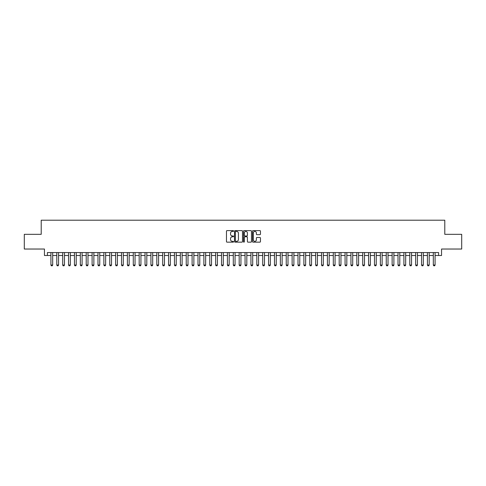 <?xml version="1.0" encoding="UTF-8"?>
<svg xmlns="http://www.w3.org/2000/svg" width="486" height="486" viewBox="0 0 486 486"><rect width="100%" height="100%" fill="white"/><g stroke="black" fill="none" stroke-linecap="round" stroke-linejoin="round"><path stroke-width="0.73" d="M233.59 231.014A0.407 0.407 0 0 0 233.183 230.607L227.047 230.607A0.577 0.577 0 0 0 226.47 231.184L226.47 241.578A0.577 0.577 0 0 0 227.047 242.156L233.183 242.156A0.407 0.407 0 0 0 233.59 241.755A0.407 0.407 0 0 0 233.183 241.348L232.387 241.348A1.847 1.847 0 0 1 230.54 239.501L230.54 238.632A1.847 1.847 0 0 1 232.387 236.785L233.183 236.785A0.407 0.407 0 0 0 233.59 236.384A0.407 0.407 0 0 0 233.183 235.977L232.387 235.977A1.847 1.847 0 0 1 230.54 234.131L230.54 233.262A1.847 1.847 0 0 1 232.387 231.415L233.183 231.415A0.407 0.407 0 0 0 233.59 231.014M259.876 234.677A0.577 0.577 0 0 0 260.453 234.1L260.453 231.184A0.577 0.577 0 0 0 259.876 230.607L253.06 230.607A0.577 0.577 0 0 0 252.483 231.184L252.483 241.578A0.577 0.577 0 0 0 253.06 242.156L259.876 242.156A0.577 0.577 0 0 0 260.453 241.578L260.453 238.055A0.577 0.577 0 0 0 259.876 237.478L256.96 237.478A0.577 0.577 0 0 0 256.383 238.055L256.383 239.805A1.543 1.543 0 0 1 254.84 241.348A1.543 1.543 0 0 1 253.291 239.805L253.291 232.958A1.543 1.543 0 0 1 254.84 231.415A1.543 1.543 0 0 1 256.383 232.958L256.383 234.1A0.577 0.577 0 0 0 256.96 234.677L259.876 234.677M47.391 255.502L47.391 252.562L438.609 252.562L438.609 255.502L441.549 255.502L441.549 249.032L461.7 249.032L461.7 234.325L444.787 234.325L444.787 220.201L41.213 220.201L41.213 234.325L24.3 234.325L24.3 249.032L44.451 249.032L44.451 255.502L50.921 255.502M242.496 231.184A0.577 0.577 0 0 0 241.919 230.607L235.103 230.607A0.577 0.577 0 0 0 234.525 231.184L234.525 241.578A0.577 0.577 0 0 0 235.103 242.156L241.919 242.156A0.577 0.577 0 0 0 242.496 241.578L242.496 231.184M244.081 230.607L250.898 230.607A0.577 0.577 0 0 1 251.475 231.184L251.475 241.578A0.577 0.577 0 0 1 250.898 242.156L247.982 242.156A0.577 0.577 0 0 1 247.404 241.578L247.404 237.362A0.577 0.577 0 0 0 246.827 236.785L244.889 236.785A0.577 0.577 0 0 0 244.312 237.362L244.312 241.755A0.407 0.407 0 0 1 243.911 242.156A0.407 0.407 0 0 1 243.504 241.755L243.504 231.184A0.577 0.577 0 0 1 244.081 230.607M52.682 255.502L56.801 255.502M58.569 255.502L62.688 255.502M64.45 255.502L68.569 255.502M70.336 255.502L74.455 255.502M76.217 255.502L80.336 255.502M82.098 255.502L86.216 255.502M87.984 255.502L92.103 255.502M93.865 255.502L97.984 255.502M99.751 255.502L103.87 255.502M105.632 255.502L109.751 255.502M111.513 255.502L115.632 255.502M117.399 255.502L121.518 255.502M123.28 255.502L127.399 255.502M129.167 255.502L133.279 255.502M135.047 255.502L139.166 255.502M140.928 255.502L145.047 255.502M146.815 255.502L150.933 255.502M152.695 255.502L156.814 255.502M158.582 255.502L162.695 255.502M164.462 255.502L168.581 255.502M170.343 255.502L174.462 255.502M176.23 255.502L180.349 255.502M182.11 255.502L186.229 255.502M187.997 255.502L192.11 255.502M193.878 255.502L197.996 255.502M199.758 255.502L203.877 255.502M205.645 255.502L209.764 255.502M211.525 255.502L215.644 255.502M217.406 255.502L221.525 255.502M223.293 255.502L227.412 255.502M229.173 255.502L233.292 255.502M235.06 255.502L239.179 255.502M240.941 255.502L245.059 255.502M246.821 255.502L250.94 255.502M252.708 255.502L256.827 255.502M258.588 255.502L262.707 255.502M264.475 255.502L268.594 255.502M270.356 255.502L274.475 255.502M276.236 255.502L280.355 255.502M282.123 255.502L286.242 255.502M288.004 255.502L292.122 255.502M293.89 255.502L298.003 255.502M299.771 255.502L303.89 255.502M305.651 255.502L309.77 255.502M311.538 255.502L315.657 255.502M317.419 255.502L321.538 255.502M323.305 255.502L327.418 255.502M329.186 255.502L333.305 255.502M335.067 255.502L339.185 255.502M340.953 255.502L345.072 255.502M346.834 255.502L350.953 255.502M352.721 255.502L356.833 255.502M358.601 255.502L362.72 255.502M364.482 255.502L368.601 255.502M370.368 255.502L374.487 255.502M376.249 255.502L380.368 255.502M382.13 255.502L386.248 255.502M388.016 255.502L392.135 255.502M393.897 255.502L398.016 255.502M399.784 255.502L403.902 255.502M405.664 255.502L409.783 255.502M411.545 255.502L415.664 255.502M417.431 255.502L421.55 255.502M423.312 255.502L427.431 255.502M429.199 255.502L433.318 255.502M435.079 255.502L438.609 255.502M235.74 231.415A0.407 0.407 0 0 0 235.333 231.822L235.333 240.941A0.407 0.407 0 0 0 235.74 241.348L236.579 241.348A1.847 1.847 0 0 0 238.426 239.501L238.426 233.262A1.847 1.847 0 0 0 236.579 231.415L235.74 231.415M247.404 232.988A1.543 1.543 0 0 0 245.861 231.445A1.543 1.543 0 0 0 244.312 232.988L244.312 235.4A0.577 0.577 0 0 0 244.889 235.977L246.827 235.977A0.577 0.577 0 0 0 247.404 235.4L247.404 232.988M52.682 252.562L52.682 265.034L52.245 265.799L51.364 265.799L50.921 265.034L50.921 252.562M50.921 265.034L52.682 265.034M58.569 252.562L58.569 265.034L58.126 265.799L57.245 265.799L56.801 265.034L56.801 252.562M56.801 265.034L58.569 265.034M64.45 252.562L64.45 265.034L64.012 265.799L63.125 265.799L62.688 265.034L62.688 252.562M62.688 265.034L64.45 265.034M70.336 252.562L70.336 265.034L69.893 265.799L69.012 265.799L68.569 265.034L68.569 252.562M68.569 265.034L70.336 265.034M76.217 252.562L76.217 265.034L75.773 265.799L74.893 265.799L74.455 265.034L74.455 252.562M74.455 265.034L76.217 265.034M82.098 252.562L82.098 265.034L81.66 265.799L80.779 265.799L80.336 265.034L80.336 252.562M80.336 265.034L82.098 265.034M87.984 252.562L87.984 265.034L87.541 265.799L86.66 265.799L86.216 265.034L86.216 252.562M86.216 265.034L87.984 265.034M93.865 252.562L93.865 265.034L93.427 265.799L92.54 265.799L92.103 265.034L92.103 252.562M92.103 265.034L93.865 265.034M99.751 252.562L99.751 265.034L99.308 265.799L98.427 265.799L97.984 265.034L97.984 252.562M97.984 265.034L99.751 265.034M105.632 252.562L105.632 265.034L105.189 265.799L104.308 265.799L103.87 265.034L103.87 252.562M103.87 265.034L105.632 265.034M111.513 252.562L111.513 265.034L111.075 265.799L110.194 265.799L109.751 265.034L109.751 252.562M109.751 265.034L111.513 265.034M117.399 252.562L117.399 265.034L116.956 265.799L116.075 265.799L115.632 265.034L115.632 252.562M115.632 265.034L117.399 265.034M123.28 252.562L123.28 265.034L122.843 265.799L121.956 265.799L121.518 265.034L121.518 252.562M121.518 265.034L123.28 265.034M129.167 252.562L129.167 265.034L128.723 265.799L127.842 265.799L127.399 265.034L127.399 252.562M127.399 265.034L129.167 265.034M135.047 252.562L135.047 265.034L134.604 265.799L133.723 265.799L133.279 265.034L133.279 252.562M133.279 265.034L135.047 265.034M140.928 252.562L140.928 265.034L140.49 265.799L139.604 265.799L139.166 265.034L139.166 252.562M139.166 265.034L140.928 265.034M146.815 252.562L146.815 265.034L146.371 265.799L145.49 265.799L145.047 265.034L145.047 252.562M145.047 265.034L146.815 265.034M152.695 252.562L152.695 265.034L152.258 265.799L151.371 265.799L150.933 265.034L150.933 252.562M150.933 265.034L152.695 265.034M158.582 252.562L158.582 265.034L158.138 265.799L157.257 265.799L156.814 265.034L156.814 252.562M156.814 265.034L158.582 265.034M164.462 252.562L164.462 265.034L164.019 265.799L163.138 265.799L162.695 265.034L162.695 252.562M162.695 265.034L164.462 265.034M170.343 252.562L170.343 265.034L169.906 265.799L169.019 265.799L168.581 265.034L168.581 252.562M168.581 265.034L170.343 265.034M176.23 252.562L176.23 265.034L175.786 265.799L174.905 265.799L174.462 265.034L174.462 252.562M174.462 265.034L176.23 265.034M182.11 252.562L182.11 265.034L181.673 265.799L180.786 265.799L180.349 265.034L180.349 252.562M180.349 265.034L182.11 265.034M187.997 252.562L187.997 265.034L187.553 265.799L186.673 265.799L186.229 265.034L186.229 252.562M186.229 265.034L187.997 265.034M193.878 252.562L193.878 265.034L193.434 265.799L192.553 265.799L192.11 265.034L192.11 252.562M192.11 265.034L193.878 265.034M199.758 252.562L199.758 265.034L199.321 265.799L198.434 265.799L197.996 265.034L197.996 252.562M197.996 265.034L199.758 265.034M205.645 252.562L205.645 265.034L205.201 265.799L204.32 265.799L203.877 265.034L203.877 252.562M203.877 265.034L205.645 265.034M211.525 252.562L211.525 265.034L211.082 265.799L210.201 265.799L209.764 265.034L209.764 252.562M209.764 265.034L211.525 265.034M217.406 252.562L217.406 265.034L216.969 265.799L216.088 265.799L215.644 265.034L215.644 252.562M215.644 265.034L217.406 265.034M223.293 252.562L223.293 265.034L222.849 265.799L221.968 265.799L221.525 265.034L221.525 252.562M221.525 265.034L223.293 265.034M229.173 252.562L229.173 265.034L228.736 265.799L227.849 265.799L227.412 265.034L227.412 252.562M227.412 265.034L229.173 265.034M235.06 252.562L235.06 265.034L234.617 265.799L233.736 265.799L233.292 265.034L233.292 252.562M233.292 265.034L235.06 265.034M240.941 252.562L240.941 265.034L240.497 265.799L239.616 265.799L239.179 265.034L239.179 252.562M239.179 265.034L240.941 265.034M246.821 252.562L246.821 265.034L246.384 265.799L245.503 265.799L245.059 265.034L245.059 252.562M245.059 265.034L246.821 265.034M252.708 252.562L252.708 265.034L252.264 265.799L251.384 265.799L250.94 265.034L250.94 252.562M250.94 265.034L252.708 265.034M258.588 252.562L258.588 265.034L258.151 265.799L257.264 265.799L256.827 265.034L256.827 252.562M256.827 265.034L258.588 265.034M264.475 252.562L264.475 265.034L264.032 265.799L263.151 265.799L262.707 265.034L262.707 252.562M262.707 265.034L264.475 265.034M270.356 252.562L270.356 265.034L269.912 265.799L269.031 265.799L268.594 265.034L268.594 252.562M268.594 265.034L270.356 265.034M276.236 252.562L276.236 265.034L275.799 265.799L274.918 265.799L274.475 265.034L274.475 252.562M274.475 265.034L276.236 265.034M282.123 252.562L282.123 265.034L281.68 265.799L280.799 265.799L280.355 265.034L280.355 252.562M280.355 265.034L282.123 265.034M288.004 252.562L288.004 265.034L287.566 265.799L286.679 265.799L286.242 265.034L286.242 252.562M286.242 265.034L288.004 265.034M293.89 252.562L293.89 265.034L293.447 265.799L292.566 265.799L292.122 265.034L292.122 252.562M292.122 265.034L293.89 265.034M299.771 252.562L299.771 265.034L299.327 265.799L298.447 265.799L298.003 265.034L298.003 252.562M298.003 265.034L299.771 265.034M305.651 252.562L305.651 265.034L305.214 265.799L304.327 265.799L303.89 265.034L303.89 252.562M303.89 265.034L305.651 265.034M311.538 252.562L311.538 265.034L311.095 265.799L310.214 265.799L309.77 265.034L309.77 252.562M309.77 265.034L311.538 265.034M317.419 252.562L317.419 265.034L316.981 265.799L316.094 265.799L315.657 265.034L315.657 252.562M315.657 265.034L317.419 265.034M323.305 252.562L323.305 265.034L322.862 265.799L321.981 265.799L321.538 265.034L321.538 252.562M321.538 265.034L323.305 265.034M329.186 252.562L329.186 265.034L328.743 265.799L327.862 265.799L327.418 265.034L327.418 252.562M327.418 265.034L329.186 265.034M335.067 252.562L335.067 265.034L334.629 265.799L333.742 265.799L333.305 265.034L333.305 252.562M333.305 265.034L335.067 265.034M340.953 252.562L340.953 265.034L340.51 265.799L339.629 265.799L339.185 265.034L339.185 252.562M339.185 265.034L340.953 265.034M346.834 252.562L346.834 265.034L346.397 265.799L345.51 265.799L345.072 265.034L345.072 252.562M345.072 265.034L346.834 265.034M352.721 252.562L352.721 265.034L352.277 265.799L351.396 265.799L350.953 265.034L350.953 252.562M350.953 265.034L352.721 265.034M358.601 252.562L358.601 265.034L358.158 265.799L357.277 265.799L356.833 265.034L356.833 252.562M356.833 265.034L358.601 265.034M364.482 252.562L364.482 265.034L364.044 265.799L363.157 265.799L362.72 265.034L362.72 252.562M362.72 265.034L364.482 265.034M370.368 252.562L370.368 265.034L369.925 265.799L369.044 265.799L368.601 265.034L368.601 252.562M368.601 265.034L370.368 265.034M376.249 252.562L376.249 265.034L375.806 265.799L374.925 265.799L374.487 265.034L374.487 252.562M374.487 265.034L376.249 265.034M382.13 252.562L382.13 265.034L381.692 265.799L380.811 265.799L380.368 265.034L380.368 252.562M380.368 265.034L382.13 265.034M388.016 252.562L388.016 265.034L387.573 265.799L386.692 265.799L386.248 265.034L386.248 252.562M386.248 265.034L388.016 265.034M393.897 252.562L393.897 265.034L393.46 265.799L392.573 265.799L392.135 265.034L392.135 252.562M392.135 265.034L393.897 265.034M399.784 252.562L399.784 265.034L399.34 265.799L398.459 265.799L398.016 265.034L398.016 252.562M398.016 265.034L399.784 265.034M405.664 252.562L405.664 265.034L405.221 265.799L404.34 265.799L403.902 265.034L403.902 252.562M403.902 265.034L405.664 265.034M411.545 252.562L411.545 265.034L411.107 265.799L410.227 265.799L409.783 265.034L409.783 252.562M409.783 265.034L411.545 265.034M417.431 252.562L417.431 265.034L416.988 265.799L416.107 265.799L415.664 265.034L415.664 252.562M415.664 265.034L417.431 265.034M423.312 252.562L423.312 265.034L422.875 265.799L421.988 265.799L421.55 265.034L421.55 252.562M421.55 265.034L423.312 265.034M429.199 252.562L429.199 265.034L428.755 265.799L427.874 265.799L427.431 265.034L427.431 252.562M427.431 265.034L429.199 265.034M435.079 252.562L435.079 265.034L434.636 265.799L433.755 265.799L433.318 265.034L433.318 252.562M433.318 265.034L435.079 265.034"/></g></svg>
